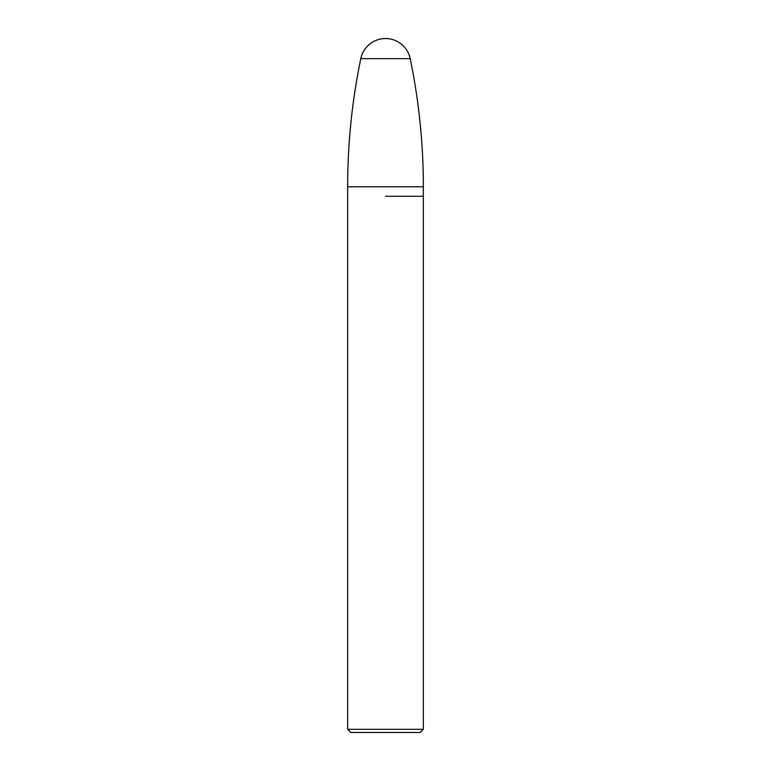 <?xml version="1.0" encoding="UTF-8"?>
<svg xmlns="http://www.w3.org/2000/svg" width="771" height="771" viewBox="0 0 771 771"><rect width="100%" height="100%" fill="white"/><g stroke="black" fill="none" stroke-linecap="round" stroke-linejoin="round"><path stroke-width="1.16" d="M385.5 196.258L423.346 196.258L385.5 196.258M423.346 729.299L420.195 732.45L350.805 732.45L347.654 729.299L423.346 729.299L423.346 186.755L347.654 186.755L347.654 196.258L347.654 186.755A630.823 630.823 0 0 1 360.789 58.663L410.211 58.663A25.231 25.231 0 0 0 360.789 58.663C352.048 100.905 347.663 143.608 347.654 186.755M423.346 186.755C423.337 143.608 418.952 100.905 410.211 58.663M385.5 38.55A25.231 25.231 0 0 0 360.789 58.663M347.654 729.299L347.654 196.258"/></g></svg>

